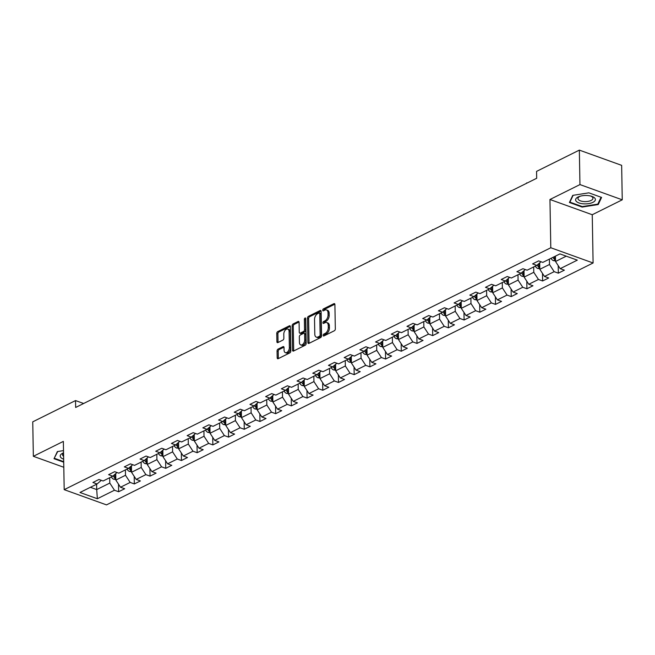 <?xml version="1.0" encoding="UTF-8"?>
<svg xmlns="http://www.w3.org/2000/svg" width="655" height="655" viewBox="0 0 655 655"><rect width="100%" height="100%" fill="white"/><g stroke="black" fill="none" stroke-linecap="round" stroke-linejoin="round"><path stroke-width="0.98" d="M323.161 335.368A1.048 0.63 -70.2 0 0 323.496 336.007A1.048 0.63 -70.2 0 0 323.865 335.974L334.361 330.75A1.498 0.901 -70.2 0 0 335.327 328.908L334.901 304.55A1.498 0.901 -70.2 0 0 334.418 303.633A1.498 0.901 -70.2 0 0 333.894 303.683L323.39 308.906A1.048 0.63 -70.2 0 0 322.719 310.2A1.048 0.63 -70.2 0 0 323.054 310.838A1.048 0.63 -70.2 0 0 323.423 310.798L324.782 310.126A4.781 2.89 -70.2 0 1 326.477 309.954A4.781 2.89 -70.2 0 1 328.024 312.885L328.057 314.916A4.781 2.89 -70.2 0 1 324.97 320.819L323.611 321.49A1.048 0.63 -70.2 0 0 322.94 322.784A1.048 0.63 -70.2 0 0 323.275 323.423A1.048 0.63 -70.2 0 0 323.644 323.39L325.003 322.71A4.781 2.89 -70.2 0 1 326.698 322.538A4.781 2.89 -70.2 0 1 328.245 325.469L328.278 327.5A4.781 2.89 -70.2 0 1 325.191 333.403L323.832 334.075A1.048 0.63 -70.2 0 0 323.161 335.368M278.023 349.14A1.498 0.901 -70.2 0 0 277.057 350.982L277.18 357.818A1.498 0.901 -70.2 0 0 277.663 358.727A1.498 0.901 -70.2 0 0 278.195 358.678L289.854 352.881A1.498 0.901 -70.2 0 0 290.812 351.039L290.386 326.673A1.498 0.901 -70.2 0 0 289.911 325.764A1.498 0.901 -70.2 0 0 289.379 325.813L277.72 331.61A1.498 0.901 -70.2 0 0 276.754 333.452L276.901 341.714A1.498 0.901 -70.2 0 0 277.376 342.622A1.498 0.901 -70.2 0 0 277.908 342.573L282.903 340.092A1.498 0.901 -70.2 0 0 283.861 338.25L283.795 334.156A4.004 2.415 -70.2 0 1 285.105 330.308A4.004 2.415 -70.2 0 1 287.791 329.072A4.004 2.415 -70.2 0 1 289.076 331.528L289.363 347.559A4.004 2.415 -70.2 0 1 288.053 351.407A4.004 2.415 -70.2 0 1 285.359 352.644A4.004 2.415 -70.2 0 1 284.073 350.188L284.024 347.518A1.498 0.901 -70.2 0 0 283.541 346.601A1.498 0.901 -70.2 0 0 283.017 346.659L278.023 349.14L279.169 349.549A1.498 0.901 -70.2 0 0 278.203 351.391L278.326 358.228A1.498 0.901 -70.2 0 0 278.367 358.588M63.347 441.396L33.348 456.306L32.75 421.836L75.53 400.573L75.653 407.467L536.691 178.275L536.568 171.381L579.347 150.118L579.953 184.587L549.954 199.497L550.798 247.754L64.19 489.653L63.347 441.396M307.907 342.54A1.498 0.901 -70.2 0 0 308.39 343.457A1.498 0.901 -70.2 0 0 308.923 343.4L320.582 337.603A1.498 0.901 -70.2 0 0 321.548 335.761L321.122 311.403A1.498 0.901 -70.2 0 0 320.639 310.486A1.498 0.901 -70.2 0 0 320.107 310.535L308.448 316.332A1.498 0.901 -70.2 0 0 307.482 318.183L307.907 342.54L309.054 342.95A1.498 0.901 -70.2 0 0 309.103 343.31M305.214 345.242L293.555 351.039A1.498 0.901 -70.2 0 1 293.022 351.096A1.498 0.901 -70.2 0 1 292.548 350.179L292.122 325.813A1.498 0.901 -70.2 0 1 293.08 323.971L298.074 321.49A1.498 0.901 -70.2 0 1 298.606 321.441A1.498 0.901 -70.2 0 1 299.081 322.35L299.253 332.232A1.498 0.901 -70.2 0 0 299.736 333.149A1.498 0.901 -70.2 0 0 300.268 333.092L303.576 331.446A1.498 0.901 -70.2 0 0 304.542 329.604L304.362 319.321A1.048 0.63 -70.2 0 1 304.706 318.314A1.048 0.63 -70.2 0 1 305.41 317.994A1.048 0.63 -70.2 0 1 305.746 318.633L306.18 343.4A1.498 0.901 -70.2 0 1 305.214 345.242M550.798 247.754L593.094 262.982L106.495 504.882L64.19 489.653M118.506 484.168L118.637 491.741L124.679 488.736L120.504 487.238L130.165 482.432L134.341 483.939L140.383 480.934L136.207 479.427L145.868 474.629L150.044 476.128L156.086 473.123L151.911 471.625L161.572 466.818L165.748 468.325L171.79 465.32L167.614 463.814L177.276 459.016L181.451 460.514L187.494 457.509L183.318 456.011L192.979 451.205L197.155 452.711L203.197 449.707L199.022 448.2L208.683 443.402L212.859 444.901L218.901 441.904L214.725 440.397L224.387 435.591L228.562 437.098L234.605 434.093L230.429 432.595L240.09 427.789L244.266 429.287L250.308 426.29L246.133 424.784L255.794 419.978L259.969 421.484L266.004 418.479L261.836 416.981L271.498 412.175L275.673 413.673L281.707 410.677L277.54 409.17L287.201 404.364L291.377 405.871L297.411 402.866L293.244 401.368L302.905 396.562L307.08 398.068L313.115 395.063L308.947 393.557L318.608 388.759L322.784 390.257L328.818 387.252L324.651 385.754L334.312 380.948L338.488 382.454L344.522 379.45L340.354 377.943L350.016 373.145L354.191 374.644L360.225 371.639L356.058 370.14L365.719 365.334L369.895 366.841L375.929 363.836L371.762 362.338L381.423 357.532L385.598 359.03L391.633 356.033L387.465 354.527L397.127 349.721L401.302 351.227L407.336 348.223L403.169 346.724L412.83 341.918L416.998 343.416L423.04 340.42L418.873 338.913L428.534 334.107L432.701 335.614L438.744 332.609L434.568 331.111L444.237 326.305L448.405 327.803L454.447 324.806L450.272 323.3L459.941 318.502L464.108 320L470.151 316.995L465.975 315.497L475.645 310.691L479.812 312.198L485.854 309.193L481.679 307.686L491.348 302.888L495.516 304.387L501.558 301.382L497.382 299.884L507.052 295.077L511.219 296.584L517.262 293.579L513.086 292.073L522.755 287.275L526.923 288.773L532.965 285.768L528.79 284.27L538.459 279.464L542.627 280.97L548.669 277.966L544.493 276.467L554.163 271.661L558.33 273.16L564.373 270.163L560.197 268.656L577.309 260.15L559.935 253.894L542.823 262.401L538.647 260.895L532.613 263.899L536.781 265.406L541.014 261.746M118.637 491.741L114.461 490.235L97.349 498.742L79.975 492.486L97.087 483.979L92.912 482.481L98.954 479.476L103.13 480.983L112.791 476.177L108.615 474.67L114.658 471.674L118.833 473.172L128.495 468.366L124.319 466.868L130.361 463.863L134.537 465.369L144.198 460.563L140.023 459.065L146.065 456.06L150.241 457.558L159.902 452.761L155.726 451.254L161.769 448.249L165.944 449.756L175.605 444.95L171.43 443.451L177.472 440.447L181.648 441.945L191.309 437.147L187.133 435.641L193.176 432.636L197.343 434.142L207.013 429.336L202.837 427.838L208.88 424.833L213.047 426.331L222.716 421.533L218.541 420.027L224.583 417.03L228.751 418.529L238.42 413.723L234.244 412.224L240.287 409.219L244.454 410.726L254.124 405.92L249.948 404.413L255.99 401.417L260.158 402.915L269.827 398.109L265.652 396.611L271.694 393.606L275.861 395.112L285.531 390.306L281.355 388.8L287.398 385.803L291.565 387.302L301.235 382.495L297.059 380.997L303.101 377.992L307.269 379.499L316.938 374.693L312.762 373.194L318.805 370.19L322.972 371.688L332.642 366.89L328.466 365.384L334.508 362.379L338.676 363.885L348.345 359.079L344.17 357.581L350.212 354.576L354.38 356.074L364.041 351.276L359.873 349.77L365.916 346.765L370.083 348.272L379.744 343.466L375.577 341.967L381.611 338.962L385.787 340.469L395.448 335.663L391.281 334.156L397.315 331.16L401.49 332.658L411.152 327.852L406.984 326.354L413.018 323.349L417.194 324.855L426.855 320.049L422.688 318.543L428.722 315.546L432.898 317.045L442.559 312.238L438.392 310.74L444.426 307.735L448.601 309.242L458.263 304.436L454.095 302.929L460.129 299.933L464.305 301.431L473.966 296.633L469.799 295.127L475.833 292.122L480.009 293.628L489.67 288.822L485.502 287.324L491.537 284.319L495.712 285.817L505.373 281.02L501.206 279.513L507.24 276.508L511.416 278.015L521.077 273.209L516.91 271.71L522.944 268.706L527.119 270.204L536.781 265.406M125.408 469.905L125.498 475.268L115.837 480.074L115.722 473.639M115.837 480.074L120.504 487.238M125.498 475.268L130.165 482.432M112.791 476.177L117.016 472.525M141.112 462.102L141.202 467.465L131.54 472.271L131.426 465.836M131.54 472.271L136.207 479.427M141.202 467.465L145.868 474.629M128.495 468.366L132.719 464.714M156.815 454.292L156.905 459.654L147.244 464.46L147.129 458.033M147.244 464.46L151.911 471.625M156.905 459.654L161.572 466.818M144.198 460.563L148.423 456.912M172.519 446.489L172.609 451.852L162.948 456.658L162.833 450.222M162.948 456.658L167.614 463.814M172.609 451.852L177.276 459.016M159.902 452.761L164.127 449.101M188.222 438.678L188.312 444.049L178.651 448.847L178.537 442.42M178.651 448.847L183.318 456.011M188.312 444.049L192.979 451.205M175.605 444.95L179.83 441.298M203.926 430.875L204.016 436.238L194.355 441.044L194.24 434.609M194.355 441.044L199.022 448.2M204.016 436.238L208.683 443.402M191.309 437.147L195.534 433.487M219.621 423.065L219.72 428.435L210.059 433.233L209.944 426.806M210.059 433.233L214.725 440.397M219.72 428.435L224.387 435.591M207.013 429.336L211.237 425.684M235.325 415.262L235.423 420.625L225.762 425.431L225.648 418.995M225.762 425.431L230.429 432.595M235.423 420.625L240.09 427.789M222.716 421.533L226.941 417.874M251.029 407.451L251.127 412.822L241.466 417.62L241.351 411.193M241.466 417.62L246.133 424.784M251.127 412.822L255.794 419.978M238.42 413.723L242.645 410.071M266.732 399.648L266.831 405.011L257.169 409.817L257.055 403.382M257.169 409.817L261.836 416.981M266.831 405.011L271.498 412.175M254.124 405.92L258.348 402.26M282.436 391.837L282.534 397.208L272.873 402.014L272.758 395.579M272.873 402.014L277.54 409.17M282.534 397.208L287.201 404.364M269.827 398.109L274.052 394.457M298.14 384.035L298.238 389.398L288.568 394.204L288.462 387.768M288.568 394.204L293.244 401.368M298.238 389.398L302.905 396.562M285.531 390.306L289.756 386.655M313.843 376.232L313.941 381.595L304.272 386.401L304.166 379.965M304.272 386.401L308.947 393.557M313.941 381.595L318.608 388.759M301.235 382.495L305.459 378.844M329.547 368.421L329.645 373.784L319.976 378.59L319.869 372.163M319.976 378.59L324.651 385.754M329.645 373.784L334.312 380.948M316.938 374.693L321.163 371.041M345.25 360.618L345.349 365.981L335.679 370.787L335.573 364.352M335.679 370.787L340.354 377.943M345.349 365.981L350.016 373.145M332.642 366.89L336.866 363.23M360.954 352.808L361.052 358.179L351.383 362.976L351.276 356.549M351.383 362.976L356.058 370.14M361.052 358.179L365.719 365.334M348.345 359.079L352.57 355.428M376.658 345.005L376.756 350.368L367.087 355.174L366.98 348.738M367.087 355.174L371.762 362.338M376.756 350.368L381.423 357.532M364.041 351.276L368.274 347.617M392.361 337.194L392.46 342.565L382.79 347.363L382.684 340.936M382.79 347.363L387.465 354.527M392.46 342.565L397.127 349.721M379.744 343.466L383.977 339.814M408.065 329.391L408.163 334.754L398.494 339.56L398.387 333.125M398.494 339.56L403.169 346.724M408.163 334.754L412.83 341.918M395.448 335.663L399.681 332.003M423.769 321.58L423.867 326.951L414.197 331.749L414.091 325.322M414.197 331.749L418.873 338.913M423.867 326.951L428.534 334.107M411.152 327.852L415.385 324.2M439.472 313.778L439.562 319.141L429.901 323.947L429.786 317.511M429.901 323.947L434.568 331.111M439.562 319.141L444.237 326.305M426.855 320.049L431.088 316.398M455.176 305.975L455.266 311.338L445.605 316.144L445.49 309.709M445.605 316.144L450.272 323.3M455.266 311.338L459.941 318.502M442.559 312.238L446.792 308.587M470.88 298.164L470.97 303.527L461.308 308.333L461.194 301.898M461.308 308.333L465.975 315.497M470.97 303.527L475.645 310.691M458.263 304.436L462.495 300.784M486.583 290.361L486.673 295.724L477.012 300.53L476.897 294.095M477.012 300.53L481.679 307.686M486.673 295.724L491.348 302.888M473.966 296.633L478.199 292.973M502.287 282.551L502.377 287.913L492.716 292.719L492.601 286.292M492.716 292.719L497.382 299.884M502.377 287.913L507.052 295.077M489.67 288.822L493.903 285.171M517.99 274.748L518.08 280.111L508.419 284.917L508.305 278.481M508.419 284.917L513.086 292.073M518.08 280.111L522.755 287.275M505.373 281.02L509.606 277.36M533.694 266.937L533.784 272.308L524.123 277.106L524.008 270.679M524.123 277.106L528.79 284.27M533.784 272.308L538.459 279.464M521.077 273.209L525.31 269.557M549.398 259.134L549.488 264.497L539.826 269.303L539.712 262.868M539.826 269.303L544.493 276.467M549.488 264.497L554.163 271.661M566.248 256.171L555.53 261.492L555.44 256.13M555.53 261.492L560.197 268.656M549.954 199.497L592.251 214.725L622.25 199.816L579.953 184.587M622.25 199.816L621.652 165.347L579.347 150.118M33.348 456.306L63.797 467.269M592.251 214.725L593.094 262.982M83.643 403.496L75.53 400.573M96.612 484.217L96.711 489.58L109.794 483.079L109.704 477.708M90.398 487.312L96.711 489.58L97.349 498.742M109.794 483.079L114.461 490.235M97.087 483.979L101.312 480.328M558.199 265.594L558.33 273.16M542.496 273.397L542.627 280.97M526.792 281.208L526.923 288.773M511.088 289.011L511.219 296.584M495.385 296.813L495.516 304.387M479.681 304.624L479.812 312.198M463.977 312.427L464.108 320M448.274 320.238L448.405 327.803M432.57 328.04L432.701 335.614M416.867 335.851L416.998 343.416M401.163 343.654L401.302 351.227M385.459 351.465L385.598 359.03M369.756 359.267L369.895 366.841M354.052 367.07L354.191 374.644M338.357 374.881L338.488 382.454M322.653 382.684L322.784 390.257M306.949 390.495L307.08 398.068M291.246 398.297L291.377 405.871M275.542 406.108L275.673 413.673M259.839 413.911L259.969 421.484M244.135 421.722L244.266 429.287M228.431 429.524L228.562 437.098M212.728 437.335L212.859 444.901M197.024 445.138L197.155 452.711M181.32 452.941L181.451 460.514M165.617 460.752L165.748 468.325M149.913 468.554L150.044 476.128M134.209 476.365L134.341 483.939M572.757 195.37L569.416 202.493L582.156 207.078L598.236 204.54L601.585 197.425L588.845 192.832L572.757 195.37M63.51 450.615L57.362 451.582L54.021 458.705L63.715 462.193M598.212 203.32L598.236 204.54M582.139 206.546L582.156 207.078M324.299 335.753A1.048 0.63 -70.2 0 1 324.978 334.492L326.337 333.813A4.781 2.89 -70.2 0 0 329.416 327.909L328.278 327.5M326.698 322.538L327.844 322.948A4.781 2.89 -70.2 0 1 329.383 325.879L329.416 327.909M326.477 309.954L327.623 310.364A4.781 2.89 -70.2 0 1 329.162 313.295L329.203 315.325A4.781 2.89 -70.2 0 1 326.116 321.228L324.757 321.9A1.048 0.63 -70.2 0 0 324.078 323.169M334.852 304.19L324.536 309.316A1.048 0.63 -70.2 0 0 323.857 310.585M321.073 311.035L309.594 316.742A1.498 0.901 -70.2 0 0 308.628 318.592L309.054 342.95M319.46 336.252A1.048 0.63 -70.2 0 0 320.131 334.959L319.763 313.573A1.048 0.63 -70.2 0 0 319.427 312.934A1.048 0.63 -70.2 0 0 319.05 312.975L317.618 313.688A4.781 2.89 -70.2 0 0 314.531 319.591L314.793 334.206A4.781 2.89 -70.2 0 0 316.332 337.137A4.781 2.89 -70.2 0 0 318.027 336.965L319.46 336.252L320.606 336.662A1.048 0.63 -70.2 0 0 321.277 335.368L320.131 334.959M319.427 312.934L320.565 313.344A1.048 0.63 -70.2 0 1 320.901 313.991L321.277 335.368M316.332 337.137L317.47 337.546A4.781 2.89 -70.2 0 0 319.173 337.374L318.027 336.965M320.606 336.662L319.173 337.374M299.04 321.99L294.226 324.381A1.498 0.901 -70.2 0 0 293.26 326.231L293.686 350.589A1.498 0.901 -70.2 0 0 293.735 350.949M299.736 333.149L300.882 333.559A1.498 0.901 -70.2 0 0 301.415 333.51L304.722 331.864A1.498 0.901 -70.2 0 0 305.688 330.014L305.508 319.73L304.362 319.321M305.754 318.87A1.048 0.63 -70.2 0 0 305.508 319.73M299.433 342.483A4.004 2.415 -70.2 0 0 300.727 344.931A4.004 2.415 -70.2 0 0 303.412 343.703A4.004 2.415 -70.2 0 0 304.722 339.855L304.624 334.206A1.498 0.901 -70.2 0 0 304.141 333.289A1.498 0.901 -70.2 0 0 303.609 333.346L300.301 334.992A1.498 0.901 -70.2 0 0 299.335 336.834L299.433 342.483M300.727 344.931L301.865 345.349A4.004 2.415 -70.2 0 0 304.559 344.121A4.004 2.415 -70.2 0 0 305.869 340.273L304.722 339.855M304.141 333.289L305.287 333.706A1.498 0.901 -70.2 0 1 305.77 334.615L305.869 340.273M283.975 347.158L279.169 349.549M285.359 352.644L286.505 353.053A4.004 2.415 -70.2 0 0 289.191 351.825A4.004 2.415 -70.2 0 0 290.501 347.977L289.363 347.559M287.791 329.072L288.937 329.49A4.004 2.415 -70.2 0 1 290.222 331.938L290.501 347.977M290.345 326.313L278.858 332.019A1.498 0.901 -70.2 0 0 277.9 333.87L278.039 342.123A1.498 0.901 -70.2 0 0 278.088 342.483M555.522 260.87L553.45 260.674A4.036 2.726 -116.4 0 1 551.043 258.316M555.473 258.455A4.036 2.726 -116.4 0 1 554.163 256.768M552.951 257.366A4.036 2.726 63.6 0 0 554.507 259.241L555.497 259.445M576.113 201.159A9.899 4.208 179 0 0 588.657 203.623A9.899 4.208 179 0 0 594.871 198.203A9.899 4.208 179 0 0 591.195 196.156A9.899 4.208 179 0 0 579.675 196.361A9.899 4.208 179 0 0 576.113 201.159M580.445 196.132A7.5 3.185 179 0 0 577.972 198.555A7.5 3.185 179 0 0 578.365 199.546A7.5 3.185 179 0 0 586.708 201.552A7.5 3.185 179 0 0 592.963 198.293A7.5 3.185 179 0 0 592.57 197.302A7.5 3.185 179 0 0 590.417 195.96M601.069 197.237L597.835 204.123L582.254 206.579L569.907 202.141L573.117 195.313M569.899 201.462L569.907 202.141M63.551 452.826A9.899 4.208 179 0 0 62.667 453.219A9.899 4.208 179 0 0 63.658 459.18M54.504 457.673L57.722 451.524M63.699 461.652L54.512 458.344M63.551 453.154A7.5 3.185 179 0 0 62.585 454.767A7.5 3.185 179 0 0 63.609 456.339M539.818 268.681L537.747 268.476A4.036 2.726 -116.4 0 1 535.34 266.118M539.777 266.257A4.036 2.726 -116.4 0 1 538.369 264.383L538.385 264.448A2.055 1.392 -116.4 0 0 538.606 264.849M537.19 265.054A4.036 2.726 63.6 0 0 538.803 267.043L539.794 267.248M524.115 276.484L522.043 276.279A4.036 2.726 -116.4 0 1 519.636 273.929M524.074 274.068A4.036 2.726 -116.4 0 1 522.665 272.193L522.682 272.259A2.055 1.392 -116.4 0 0 522.903 272.652M521.486 272.857A4.036 2.726 63.6 0 0 523.099 274.854L524.09 275.051M525.04 184.071L527.119 183.04M526.645 182.868L526.612 183.285M508.411 284.295L506.34 284.09A4.036 2.726 -116.4 0 1 503.932 281.732M508.37 281.871A4.036 2.726 -116.4 0 1 506.962 279.996L506.978 280.062A2.055 1.392 -116.4 0 0 507.199 280.463M505.783 280.668A4.036 2.726 63.6 0 0 507.396 282.657L508.386 282.862M509.336 191.874L511.416 190.842M510.941 190.671L510.908 191.088M492.707 292.097L490.636 291.893A4.036 2.726 -116.4 0 1 488.229 289.543M492.666 289.682A4.036 2.726 -116.4 0 1 491.258 287.807L491.275 287.873A2.055 1.392 -116.4 0 0 491.496 288.265M490.079 288.47A4.036 2.726 63.6 0 0 491.692 290.468L492.683 290.664M493.633 199.685L495.712 198.653M495.237 198.481L495.213 198.899M477.004 299.908L474.932 299.703A4.036 2.726 -116.4 0 1 472.525 297.345M476.963 297.485A4.036 2.726 -116.4 0 1 475.555 295.61L475.432 295.364M475.792 296.076A2.055 1.392 -116.4 0 1 475.571 295.675L475.424 295.372M474.376 296.281A4.036 2.726 63.6 0 0 475.988 298.271L476.979 298.475M477.929 207.488L480.009 206.456M479.534 206.284L479.509 206.702M461.3 307.711L459.229 307.506A4.036 2.726 -116.4 0 1 456.822 305.156M461.259 305.296A4.036 2.726 -116.4 0 1 459.851 303.421L459.867 303.478A2.055 1.392 -116.4 0 0 460.088 303.879M458.672 304.084A4.036 2.726 63.6 0 0 460.285 306.081L461.276 306.278M462.225 215.298L464.305 214.259M463.83 214.095L463.805 214.512M445.596 315.522L443.525 315.317A4.036 2.726 -116.4 0 1 441.118 312.959M445.556 313.098A4.036 2.726 -116.4 0 1 444.147 311.223L444.025 310.978M444.385 311.682A2.055 1.392 -116.4 0 1 444.164 311.289L444.016 310.986M442.968 311.886A4.036 2.726 63.6 0 0 444.581 313.884L445.572 314.089M446.522 223.101L448.601 222.07M448.126 221.898L448.102 222.315M429.893 323.324L427.83 323.12A4.036 2.726 -116.4 0 1 425.414 320.77M429.852 320.901A4.036 2.726 -116.4 0 1 428.444 319.026L428.46 319.091A2.055 1.392 -116.4 0 0 428.681 319.493M427.265 319.697A4.036 2.726 63.6 0 0 428.878 321.695L429.868 321.892M430.818 230.904L432.898 229.872M432.423 229.708L432.398 230.126M414.189 331.127L412.126 330.931A4.036 2.726 -116.4 0 1 409.711 328.573M414.148 328.712A4.036 2.726 -116.4 0 1 412.74 326.837L412.756 326.902A2.055 1.392 -116.4 0 0 412.977 327.295M411.561 327.5A4.036 2.726 63.6 0 0 413.174 329.498L414.165 329.702M415.114 238.715L417.194 237.683M416.719 237.511L416.695 237.929M398.486 338.938L396.422 338.733A4.036 2.726 -116.4 0 1 394.007 336.383M398.445 336.514A4.036 2.726 -116.4 0 1 397.036 334.639L396.922 334.394M397.274 335.106A2.055 1.392 -116.4 0 1 397.053 334.705L396.905 334.402M395.857 335.311A4.036 2.726 63.6 0 0 397.47 337.3L398.461 337.505M399.411 246.517L401.49 245.486M401.016 245.314L400.991 245.74M382.782 346.741L380.719 346.544A4.036 2.726 -116.4 0 1 378.303 344.186M382.741 344.325A4.036 2.726 -116.4 0 1 381.333 342.45L381.349 342.516A2.055 1.392 -116.4 0 0 381.57 342.909M380.154 343.114A4.036 2.726 63.6 0 0 381.767 345.111L382.757 345.316M383.707 254.328L385.787 253.297M385.312 253.125L385.287 253.542M367.078 354.552L365.015 354.347A4.036 2.726 -116.4 0 1 362.6 351.989M367.037 352.128A4.036 2.726 -116.4 0 1 365.629 350.253L365.515 350.007M365.867 350.72A2.055 1.392 -116.4 0 1 365.646 350.319L365.498 350.016M364.45 350.924A4.036 2.726 63.6 0 0 366.063 352.914L367.054 353.119M368.004 262.131L370.083 261.099M369.608 260.927L369.584 261.345M351.375 362.354L349.311 362.149A4.036 2.726 -116.4 0 1 346.896 359.8M351.334 359.939A4.036 2.726 -116.4 0 1 349.926 358.064L349.811 357.81M350.163 358.522A2.055 1.392 -116.4 0 1 349.942 358.129L349.803 357.818M348.747 358.727A4.036 2.726 63.6 0 0 350.36 360.725L351.35 360.921M352.3 269.942L354.38 268.91M353.905 268.738L353.88 269.156M335.671 370.165L333.608 369.96A4.036 2.726 -116.4 0 1 331.193 367.602M335.63 367.742A4.036 2.726 -116.4 0 1 334.222 365.867L334.238 365.932A2.055 1.392 -116.4 0 0 334.468 366.333M333.043 366.538A4.036 2.726 63.6 0 0 334.656 368.528L335.647 368.732M336.596 277.745L338.676 276.713M338.201 276.541L338.177 276.959M319.967 377.968L317.904 377.763A4.036 2.726 -116.4 0 1 315.489 375.413M319.927 375.552A4.036 2.726 -116.4 0 1 318.518 373.677L318.535 373.735A2.055 1.392 -116.4 0 0 318.764 374.136M317.339 374.341A4.036 2.726 63.6 0 0 318.952 376.338L319.943 376.535M320.893 285.555L322.972 284.516M322.497 284.352L322.473 284.769M304.264 385.779L302.201 385.574A4.036 2.726 -116.4 0 1 299.785 383.216M304.223 383.355A4.036 2.726 -116.4 0 1 302.815 381.48L302.831 381.546A2.055 1.392 -116.4 0 0 303.06 381.947M301.636 382.152A4.036 2.726 63.6 0 0 303.249 384.141L304.239 384.346M305.189 293.358L307.269 292.327M306.794 292.155L306.769 292.572M288.56 393.581L286.497 393.377A4.036 2.726 -116.4 0 1 284.082 391.027M288.519 391.158A4.036 2.726 -116.4 0 1 287.111 389.283L286.996 389.037M287.357 389.75A2.055 1.392 -116.4 0 1 287.127 389.348L286.988 389.045M285.932 389.954A4.036 2.726 63.6 0 0 287.545 391.952L288.536 392.148M289.485 301.161L291.565 300.129M291.09 299.965L291.066 300.383M272.857 401.384L270.793 401.188A4.036 2.726 -116.4 0 1 268.378 398.829M272.816 398.969A4.036 2.726 -116.4 0 1 271.407 397.094L271.424 397.159A2.055 1.392 -116.4 0 0 271.653 397.552M270.228 397.757A4.036 2.726 63.6 0 0 271.841 399.755L272.832 399.959M273.782 308.972L275.861 307.94M275.387 307.768L275.362 308.186M257.153 409.195L255.09 408.99A4.036 2.726 -116.4 0 1 252.674 406.64M257.112 406.771A4.036 2.726 -116.4 0 1 255.704 404.896L255.72 404.962A2.055 1.392 -116.4 0 0 255.949 405.363M254.525 405.568A4.036 2.726 63.6 0 0 256.138 407.566L257.128 407.762M258.078 316.774L260.158 315.743M259.683 315.571L259.658 315.997M241.449 416.998L239.386 416.801A4.036 2.726 -116.4 0 1 236.971 414.443M241.408 414.582A4.036 2.726 -116.4 0 1 240 412.707L240.017 412.773A2.055 1.392 -116.4 0 0 240.246 413.166M238.821 413.37A4.036 2.726 63.6 0 0 240.434 415.368L241.425 415.573M242.375 324.585L244.454 323.554M243.979 323.382L243.955 323.799M225.746 424.808L223.682 424.604A4.036 2.726 -116.4 0 1 221.267 422.254M225.705 422.385A4.036 2.726 -116.4 0 1 224.297 420.51L224.313 420.575A2.055 1.392 -116.4 0 0 224.542 420.977M223.118 421.181A4.036 2.726 63.6 0 0 224.731 423.171L225.721 423.376M226.671 332.388L228.751 331.356M228.276 331.184L228.251 331.61M210.042 432.611L207.979 432.406A4.036 2.726 -116.4 0 1 205.564 430.057M210.001 430.196A4.036 2.726 -116.4 0 1 208.593 428.321L208.478 428.067M208.839 428.779A2.055 1.392 -116.4 0 1 208.609 428.386L208.47 428.075M207.414 428.984A4.036 2.726 63.6 0 0 209.027 430.982L210.018 431.178M210.967 340.199L213.047 339.167M212.572 338.995L212.548 339.413M194.339 440.422L192.275 440.217A4.036 2.726 -116.4 0 1 189.86 437.859M194.298 437.999A4.036 2.726 -116.4 0 1 192.889 436.124L192.775 435.878M193.135 436.59A2.055 1.392 -116.4 0 1 192.906 436.189L192.766 435.886M191.719 436.795A4.036 2.726 63.6 0 0 193.323 438.784L194.314 438.989M195.264 348.002L197.343 346.97M196.868 346.798L196.844 347.215M178.635 448.225L176.572 448.02A4.036 2.726 -116.4 0 1 174.156 445.67M178.594 445.809A4.036 2.726 -116.4 0 1 177.186 443.934L177.202 444A2.055 1.392 -116.4 0 0 177.431 444.393M176.015 444.598A4.036 2.726 63.6 0 0 177.62 446.595L178.61 446.792M179.56 355.812L181.64 354.781M181.165 354.609L181.14 355.026M162.931 456.036L160.868 455.831A4.036 2.726 -116.4 0 1 158.453 453.473M162.89 453.612A4.036 2.726 -116.4 0 1 161.482 451.737L161.498 451.803A2.055 1.392 -116.4 0 0 161.728 452.204M160.311 452.408A4.036 2.726 63.6 0 0 161.924 454.398L162.907 454.603M163.865 363.615L165.936 362.583M165.461 362.411L165.437 362.829M147.228 463.838L145.164 463.634A4.036 2.726 -116.4 0 1 142.749 461.284M147.187 461.423A4.036 2.726 -116.4 0 1 145.778 459.548L145.664 459.294M146.024 460.007A2.055 1.392 -116.4 0 1 145.795 459.605L145.656 459.302M144.608 460.211A4.036 2.726 63.6 0 0 146.221 462.209L147.203 462.405M148.161 371.426L150.232 370.386M149.758 370.222L149.733 370.64M131.524 471.649L129.461 471.444A4.036 2.726 -116.4 0 1 127.045 469.086M131.483 469.226A4.036 2.726 -116.4 0 1 130.075 467.351L129.96 467.105M130.32 467.817A2.055 1.392 -116.4 0 1 130.091 467.416L129.952 467.113M128.904 468.022A4.036 2.726 63.6 0 0 130.517 470.012L131.499 470.216M132.457 379.229L134.529 378.197M134.054 378.025L134.029 378.443M115.82 479.452L113.757 479.247A4.036 2.726 -116.4 0 1 111.342 476.897M115.779 477.028A4.036 2.726 -116.4 0 1 114.371 475.153L114.388 475.219A2.055 1.392 -116.4 0 0 114.617 475.62M113.2 475.825A4.036 2.726 63.6 0 0 114.813 477.822L115.796 478.019M116.754 387.031L118.825 386M118.358 385.836L118.326 386.253M326.337 333.813L325.191 333.403M329.383 325.879L328.245 325.469M324.757 321.9L323.611 321.49M326.116 321.228L324.97 320.819M329.203 315.325L328.057 314.916M329.162 313.295L328.024 312.885M324.536 309.316L323.39 308.906M334.795 304.01L333.894 303.683M324.978 334.492L323.832 334.075M308.628 318.592L307.482 318.183M309.594 316.742L308.448 316.332M321.015 310.863L320.107 310.535M320.901 313.991L319.763 313.573M293.686 350.589L292.548 350.179M293.26 326.231L292.122 325.813M294.226 324.381L293.08 323.971M298.975 321.818L298.074 321.49M301.415 333.51L300.268 333.092M304.722 331.864L303.576 331.446M305.688 330.014L304.542 329.604M305.77 334.615L304.624 334.206M283.918 346.978L283.017 346.659M290.222 331.938L289.076 331.528M278.039 342.123L276.901 341.714M277.9 333.87L276.754 333.452M278.858 332.019L277.72 331.61M290.28 326.141L289.379 325.813M278.326 358.228L277.18 357.818M278.203 351.391L277.057 350.982M553.532 260.682L555.497 259.699M554.474 257.3L554.507 259.241M537.829 268.485L539.794 267.51M538.369 264.383L539.728 263.703M538.77 265.103L538.803 267.043M522.125 276.295L524.09 275.313M522.665 272.193L524.025 271.514M523.067 272.914L523.099 274.854M506.421 284.098L508.386 283.124M506.962 279.996L508.321 279.317M507.363 280.717L507.396 282.657M490.718 291.901L492.683 290.926M491.258 287.807L492.617 287.127M491.659 288.527L491.692 290.468M475.014 299.712L476.979 298.737M475.555 295.61L476.914 294.93M475.956 296.33L475.988 298.271M459.319 307.514L461.276 306.54M459.851 303.421L461.21 302.741M460.252 304.141L460.285 306.081M443.615 315.325L445.572 314.351M444.147 311.223L445.506 310.544M444.548 311.944L444.581 313.884M427.911 323.128L429.868 322.154M428.444 319.026L429.803 318.355M428.845 319.755L428.878 321.695M412.208 330.939L414.165 329.956M412.74 326.837L414.099 326.157M413.141 327.557L413.174 329.498M396.504 338.741L398.461 337.767M397.036 334.639L398.396 333.968M397.438 335.368L397.47 337.3M380.801 346.552L382.757 345.57M381.333 342.45L382.692 341.771M381.734 343.171L381.767 345.111M365.097 354.355L367.062 353.381M365.629 350.253L366.988 349.573M366.03 350.974L366.063 352.914M349.393 362.158L351.358 361.183M349.926 358.064L351.285 357.384M350.327 358.784L350.36 360.725M333.69 369.969L335.655 368.994M334.222 365.867L335.581 365.187M334.623 366.587L334.656 368.528M317.986 377.771L319.951 376.797M318.518 373.677L319.877 372.998M318.919 374.398L318.952 376.338M302.282 385.582L304.248 384.608M302.815 381.48L304.182 380.801M303.216 382.201L303.249 384.141M286.579 393.385L288.544 392.41M287.111 389.283L288.478 388.611M287.512 390.012L287.545 391.952M270.875 401.196L272.84 400.221M271.407 397.094L272.775 396.414M271.809 397.814L271.841 399.755M255.172 408.998L257.137 408.024M255.704 404.896L257.071 404.225M256.105 405.625L256.138 407.566M239.468 416.809L241.433 415.827M240 412.707L241.368 412.028M240.401 413.428L240.434 415.368M223.764 424.612L225.729 423.638M224.297 420.51L225.664 419.839M224.698 421.239L224.731 423.171M208.061 432.423L210.026 431.44M208.593 428.321L209.96 427.641M208.994 429.041L209.027 430.982M192.357 440.225L194.322 439.251M192.889 436.124L194.257 435.444M193.291 436.844L193.323 438.784M176.653 448.028L178.618 447.054M177.186 443.934L178.553 443.255M177.587 444.655L177.62 446.595M160.95 455.839L162.915 454.865M161.482 451.737L162.849 451.058M161.883 452.458L161.924 454.398M145.246 463.642L147.211 462.667M145.778 459.548L147.146 458.868M146.18 460.268L146.221 462.209M129.543 471.453L131.508 470.478M130.075 467.351L131.442 466.671M130.476 468.071L130.517 470.012M113.839 479.255L115.804 478.281M114.371 475.153L115.739 474.482M114.772 475.882L114.813 477.822"/></g></svg>
